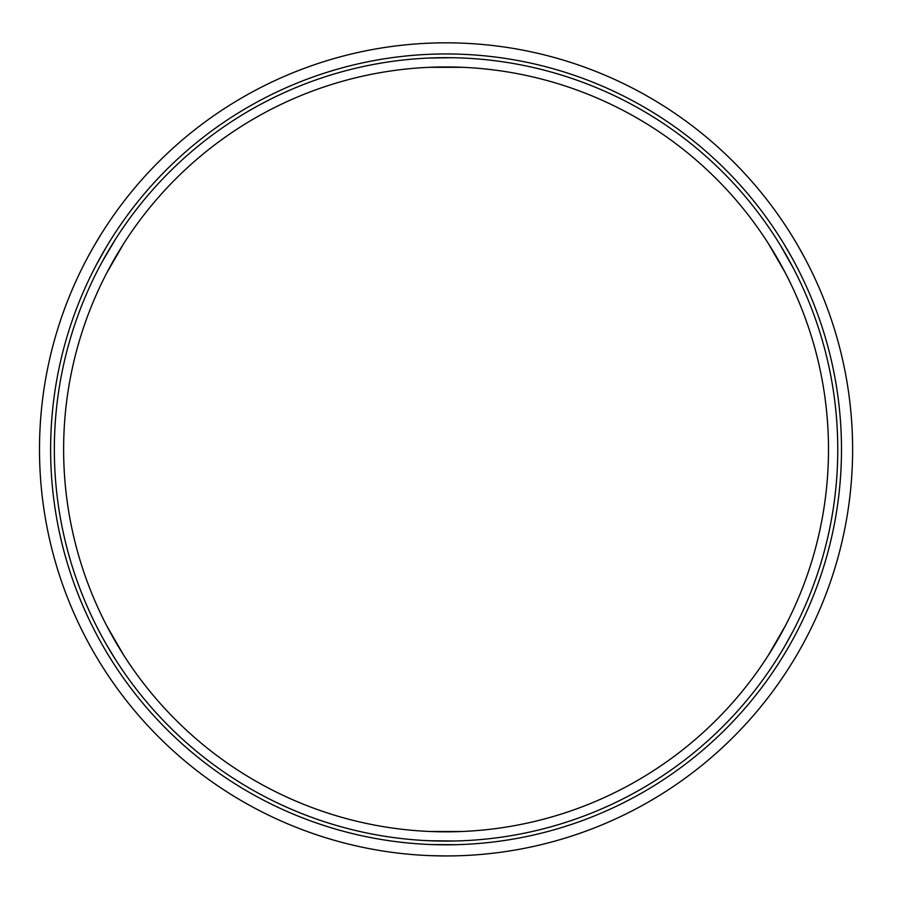 <?xml version="1.0" encoding="UTF-8"?>
<svg xmlns="http://www.w3.org/2000/svg" width="901" height="901" viewBox="0 0 901 901"><rect width="100%" height="100%" fill="white"/><g stroke="black" fill="none" stroke-linecap="round" stroke-linejoin="round"><path stroke-width="1.35" d="M429.822 67.293L463.125 67.327L428.989 67.327M452.539 57.72L428.989 58.036M434.045 57.855L439.508 57.72M442.819 57.687L446.175 57.664M63.622 449.385A382.441 382.441 0 0 1 637.277 118.189A382.441 382.441 0 0 1 637.277 780.593A382.441 382.441 0 0 1 63.622 449.385M768.395 655.196L785.469 625.632L768.395 655.196M106.802 272.845L113.244 260.997M114.866 258.148L123.719 243.574L106.645 273.138M123.268 654.498L106.645 625.632L123.55 654.926M777.27 258.193L785.469 273.138L768.395 243.574M463.125 831.443L449.317 831.814M446.029 831.826L428.989 831.443M429.822 831.488L461.819 831.499M837.772 449.385A391.721 391.721 0 0 0 250.196 110.147A391.721 391.721 0 0 0 250.196 788.623A391.721 391.721 0 0 0 837.772 449.385M782.012 650.826L783.926 647.594M785.019 645.724L793.511 630.272M791.146 634.755L788.521 639.541M786.911 642.436L785.233 645.353M115.677 238.934L102.185 261.774M103.694 259.037L105.462 255.884M106.543 254.003L113.019 243.157M103.626 639.609L105.462 642.886M106.543 644.767L115.677 659.847M112.985 655.556L110.136 650.894M108.458 648.044L106.757 645.139M793.511 268.498L780.469 245.387M782.091 248.068L783.926 251.176M785.019 253.046L791.168 264.083M428.989 840.734L455.523 840.993M452.392 841.05L433.978 840.915M460.907 855.68L459.769 855.713M456.559 855.815L448.428 855.939M446.536 855.95L431.207 855.68M432.345 844.575L456.548 844.676M454.284 844.733L451.536 844.778M446.153 844.811L443.157 844.811M440.375 844.778L431.207 844.541M852.616 449.385A406.565 406.565 0 0 0 242.774 97.297A406.565 406.565 0 0 0 242.774 801.485A406.565 406.565 0 0 0 852.616 449.385M792.79 237.087L796.968 244.058M797.914 245.691L805.336 259.094M795.301 241.243L793.972 239.024M88.839 255.265L92.78 248.158M93.727 246.525L101.622 233.382M91.181 251.007L89.92 253.271M841.489 449.385A395.426 395.426 0 0 0 248.338 106.937A395.426 395.426 0 0 0 248.338 791.844A395.426 395.426 0 0 0 841.489 449.385M791.315 256.616L783.149 242.651M784.32 244.588L785.74 246.942M788.465 251.582L789.952 254.195M96.553 264.41L98.479 260.828M99.572 258.835L100.901 256.436M103.559 251.751L105.068 249.16M106.487 246.773L96.43 264.669"/></g></svg>
